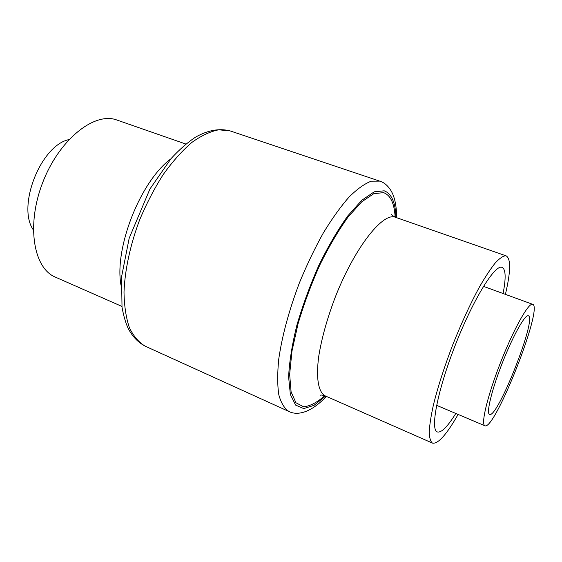 <?xml version="1.0" encoding="UTF-8"?>
<svg xmlns="http://www.w3.org/2000/svg" width="562" height="562" viewBox="0 0 562 562"><rect width="100%" height="100%" fill="white"/><g stroke="black" fill="none" stroke-linecap="round" stroke-linejoin="round"><path stroke-width="0.84" d="M503.074 293.512C506.102 278.007 505.786 269.289 502.119 267.357L501.423 267.21C493.879 265.791 472.312 301.246 454.876 346.178C437.369 391.089 430.085 429.719 437.292 431.932C441.289 433.021 447.464 426.86 455.817 413.456M505.414 294.362C510.753 271.636 511.02 258.815 506.207 255.893L505.631 255.752C502.934 255.998 499.428 258.45 495.129 263.114C490.422 269.05 485.196 277.017 479.435 287.006C470.352 303.691 461.444 323.002 452.698 344.942C444.282 366.965 437.861 386.944 433.428 404.872C431.026 415.768 429.628 424.781 429.228 431.897C429.396 437.798 430.471 441.535 432.459 443.102C437.967 444.247 446.523 434.693 458.114 414.426M532.052 304.267C527.339 304.464 512.523 331.587 499.899 364.176C487.226 396.758 480.707 424.549 484.851 425.743C494.679 431.23 543.609 307.014 532.685 304.323L532.052 304.267M68.873 139.615C40.787 145.41 16.734 206.472 33.32 229.872M185.853 144.048L115.695 119.608C93.229 112.449 58.666 140.381 42.515 183.015C26.126 225.559 33.594 268.369 55.364 277.122L121.898 306.409M527.753 315.774C523.791 316.28 511.764 338.486 501.634 364.703C491.455 390.92 486.165 413.393 489.523 414.398C497.391 419.083 537.307 317.741 528.364 315.809L527.753 315.774M506.207 255.893L394.7 217.023C381.753 213.181 353.709 249.395 334.783 298.394C326.929 319.364 321.583 338.661 318.745 356.287C315.802 378.345 318.45 392.388 325.222 395.901C322.63 395.093 321.007 394.861 320.361 395.205L320.361 395.205M170.771 158.934C140.423 181.287 114.065 248.186 121.013 285.236M230.118 130.897L218.751 129.815C210.314 131.417 201.322 135.646 191.79 142.488C182.123 150.827 172.66 161.427 163.394 174.29C154.48 188.242 146.57 203.416 139.664 219.819C130.279 244.793 124.862 270.034 124.005 292.029C124.237 305.946 126.057 317.874 129.45 327.808C133.644 336.392 138.969 342.553 145.425 346.276C138.203 342.588 132.442 336.603 128.136 328.32C125.621 322.806 123.577 315.781 122.017 307.238L121.568 276.855L129.183 238.204L149.97 188.923L171.059 158.596C179.039 149.892 187.097 142.811 195.232 137.339C207.561 130.244 219.18 128.087 230.083 130.89L379.743 181.133L371.208 181.196C364.555 183.725 357.158 189.029 349.002 197.107C340.558 206.746 331.98 218.73 323.269 233.047C314.692 248.467 306.754 265.039 299.441 282.77C289.044 310.273 282.145 335.676 278.766 358.978C277.326 373.217 277.347 385.188 278.836 394.882C281.098 403.087 284.512 408.651 289.079 411.567L145.425 346.276M395.992 217.417C395.43 202.369 391.496 193.504 384.176 190.813L374.25 191.818L361.886 200.184L347.829 215.857C337.917 229.725 328.271 246.184 318.9 265.236C310.069 285.18 302.707 305.264 296.806 325.489C292.029 344.977 289.297 362.146 288.615 376.99L290.364 394.482L295.612 405.083L303.726 408.595L313.975 405.357L325.609 396.069M395.135 217.101C394.348 203.254 390.485 195.105 383.544 192.647L373.842 193.651L361.788 201.786L348.096 216.988C338.436 230.427 329.023 246.402 319.862 264.899C311.207 284.288 303.951 303.859 298.092 323.621L291.973 351.088L289.648 374.355L291.095 391.876L295.956 402.771L303.656 406.797C309.957 406.2 316.996 402.504 324.773 395.718M432.459 443.102L325.222 395.901M532.685 304.323L483.475 286.353M484.851 425.743L436.611 405.328M289.079 411.567C297.727 415.859 311.285 412.515 326.346 396.4M396.751 217.684C396.407 203.5 394.11 196.096 391.194 190.989C387.977 185.72 384.19 182.446 379.842 181.168M391.559 214.473L391.559 214.466C391.672 215.063 393.021 216.005 395.592 217.276"/></g></svg>
